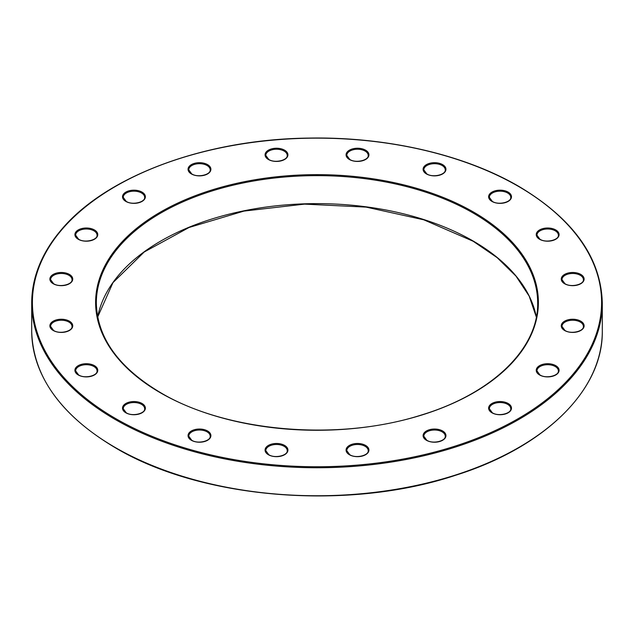 <?xml version="1.0" encoding="UTF-8"?>
<svg xmlns="http://www.w3.org/2000/svg" width="634" height="634" viewBox="0 0 634 634"><rect width="100%" height="100%" fill="white"/><g stroke="black" fill="none" stroke-linecap="round" stroke-linejoin="round"><path stroke-width="0.95" d="M580.768 321.169A11.428 6.594 180 0 1 580.768 330.496A11.428 6.594 180 0 1 564.609 330.496A11.428 6.594 180 0 1 564.609 321.169A11.428 6.594 180 0 1 580.768 321.169M583.399 326.415A10.715 6.181 0 0 0 580.261 322.048A10.715 6.181 0 0 0 568.587 320.701A10.715 6.181 0 0 0 561.978 326.415L564.965 330.465C571.147 334.554 584.16 331.154 583.399 326.415M555.741 229.936A11.428 6.594 180 0 1 555.741 239.264A11.428 6.594 180 0 1 539.582 239.264A11.428 6.594 180 0 1 539.582 229.936A11.428 6.594 180 0 1 555.741 229.936M558.372 235.182A10.715 6.181 0 0 0 555.233 230.808A10.715 6.181 0 0 0 543.56 229.468A10.715 6.181 0 0 0 536.95 235.182L539.938 239.232C546.12 243.313 559.133 239.914 558.372 235.182M442.603 164.618A11.428 6.594 180 0 1 442.603 173.946A11.428 6.594 180 0 1 426.444 173.946A11.428 6.594 180 0 1 426.444 164.618A11.428 6.594 180 0 1 442.603 164.618M445.242 169.864A10.715 6.181 0 0 0 442.104 165.49A10.715 6.181 0 0 0 430.431 164.151A10.715 6.181 0 0 0 423.813 169.864L426.809 173.914C432.982 177.995 445.995 174.596 445.242 169.864M284.579 150.171A11.428 6.594 180 0 1 284.579 159.499A11.428 6.594 180 0 1 268.42 159.499A11.428 6.594 180 0 1 268.42 150.171A11.428 6.594 180 0 1 284.579 150.171M287.218 155.417A10.715 6.181 0 0 0 284.08 151.043A10.715 6.181 0 0 0 272.406 149.703A10.715 6.181 0 0 0 265.789 155.417L268.776 159.459C274.958 163.548 287.971 160.148 287.218 155.417M142.024 192.102A11.428 6.594 180 0 1 142.024 201.43A11.428 6.594 180 0 1 125.865 201.43A11.428 6.594 180 0 1 125.865 192.102A11.428 6.594 180 0 1 142.024 192.102M144.655 197.348A10.715 6.181 0 0 0 141.525 192.982A10.715 6.181 0 0 0 129.843 191.634A10.715 6.181 0 0 0 123.234 197.348L126.221 201.398C132.403 205.487 145.416 202.088 144.655 197.348M69.391 274.411A11.428 6.594 180 0 1 69.391 283.739A11.428 6.594 180 0 1 53.232 283.739A11.428 6.594 180 0 1 53.232 274.411A11.428 6.594 180 0 1 69.391 274.411M72.022 279.657A10.715 6.181 0 0 0 68.884 275.283A10.715 6.181 0 0 0 57.211 273.943A10.715 6.181 0 0 0 50.601 279.657L53.589 283.699C59.77 287.788 72.783 284.389 72.022 279.657M94.418 365.644A11.428 6.594 180 0 1 94.418 374.971A11.428 6.594 180 0 1 78.259 374.971A11.428 6.594 180 0 1 78.259 365.644A11.428 6.594 180 0 1 94.418 365.644M97.05 370.89A10.715 6.181 0 0 0 93.911 366.515A10.715 6.181 0 0 0 82.238 365.176A10.715 6.181 0 0 0 75.628 370.89L78.616 374.94C84.797 379.021 97.81 375.621 97.05 370.89M284.579 445.409A11.428 6.594 180 0 1 284.579 454.736A11.428 6.594 180 0 1 268.42 454.736A11.428 6.594 180 0 1 268.42 445.409A11.428 6.594 180 0 1 284.579 445.409M287.218 450.655A10.715 6.181 0 0 0 284.08 446.288A10.715 6.181 0 0 0 272.406 444.941A10.715 6.181 0 0 0 265.789 450.655L268.776 454.705C274.958 458.794 287.971 455.394 287.218 450.655M442.603 430.961A11.428 6.594 180 0 1 442.603 440.289A11.428 6.594 180 0 1 426.444 440.289A11.428 6.594 180 0 1 426.444 430.961A11.428 6.594 180 0 1 442.603 430.961M445.242 436.208A10.715 6.181 0 0 0 442.104 431.833A10.715 6.181 0 0 0 430.431 430.494A10.715 6.181 0 0 0 423.813 436.208L426.809 440.258C432.982 444.339 445.995 440.939 445.242 436.208M508.135 403.478A11.428 6.594 180 0 1 508.135 412.805A11.428 6.594 180 0 1 491.976 412.805A11.428 6.594 180 0 1 491.976 403.478A11.428 6.594 180 0 1 508.135 403.478M510.766 408.724A10.715 6.181 0 0 0 507.628 404.349A10.715 6.181 0 0 0 495.954 403.01A10.715 6.181 0 0 0 489.345 408.724L492.333 412.766C498.506 416.855 511.527 413.455 510.766 408.724M31.7 303.036C31.716 289.112 34.704 275.41 40.679 261.937C45.394 251.341 51.845 241.126 60.048 231.291C104.507 176.601 204.37 139.226 308.75 138.085C386.201 136.595 463.993 154.434 518.588 186.237C573.199 218.682 601.103 257.61 602.3 303.036A285.3 164.713 180 0 1 426.183 455.212A285.3 164.713 180 0 1 115.261 419.51A285.3 164.713 180 0 1 31.7 303.036L31.7 331.027A285.3 164.713 0 0 0 115.261 447.501A285.3 164.713 0 0 0 426.183 483.203A285.3 164.713 0 0 0 602.3 331.027C603.235 390.013 544.654 447.366 455.363 475.357C347.931 511.091 201.755 499.283 115.412 447.826C60.801 415.381 32.897 376.453 31.7 331.027M115.768 418.63A284.587 164.301 0 0 0 518.232 418.63A284.587 164.301 0 0 0 518.232 186.269A284.587 164.301 0 0 0 115.768 186.269A284.587 164.301 0 0 0 115.768 418.63M473.543 212.073A221.385 127.814 180 0 1 473.543 392.834A221.385 127.814 180 0 1 160.457 392.834A221.385 127.814 180 0 1 160.457 212.073A221.385 127.814 180 0 1 473.543 212.073M537.672 303.036A220.672 127.402 0 0 0 473.035 212.953A220.672 127.402 0 0 0 232.551 185.334A220.672 127.402 0 0 0 96.328 303.036C97.176 337.787 118.669 367.704 160.814 392.795C226.806 432.103 338.239 441.644 421.198 415.064C491.984 393.722 538.488 348.803 537.672 303.036M207.556 430.961A11.428 6.594 180 0 1 207.556 440.289A11.428 6.594 180 0 1 191.397 440.289A11.428 6.594 180 0 1 191.397 430.961A11.428 6.594 180 0 1 207.556 430.961M210.187 436.208A10.715 6.181 0 0 0 207.049 431.833A10.715 6.181 0 0 0 195.375 430.494A10.715 6.181 0 0 0 188.758 436.208L191.753 440.258C197.927 444.339 210.94 440.939 210.187 436.208M365.58 445.409A11.428 6.594 180 0 1 365.58 454.736A11.428 6.594 180 0 1 349.421 454.736A11.428 6.594 180 0 1 349.421 445.409A11.428 6.594 180 0 1 365.58 445.409M368.211 450.655A10.715 6.181 0 0 0 365.073 446.288A10.715 6.181 0 0 0 353.4 444.941A10.715 6.181 0 0 0 346.782 450.655L349.778 454.705C355.951 458.794 368.964 455.394 368.211 450.655M142.024 403.478A11.428 6.594 180 0 1 142.024 412.805A11.428 6.594 180 0 1 125.865 412.805A11.428 6.594 180 0 1 125.865 403.478A11.428 6.594 180 0 1 142.024 403.478M144.655 408.724A10.715 6.181 0 0 0 141.525 404.349A10.715 6.181 0 0 0 129.843 403.01A10.715 6.181 0 0 0 123.234 408.724L126.221 412.766C132.403 416.855 145.416 413.455 144.655 408.724M69.391 321.169A11.428 6.594 180 0 1 69.391 330.496A11.428 6.594 180 0 1 53.232 330.496A11.428 6.594 180 0 1 53.232 321.169A11.428 6.594 180 0 1 69.391 321.169M72.022 326.415A10.715 6.181 0 0 0 68.884 322.048A10.715 6.181 0 0 0 57.211 320.701A10.715 6.181 0 0 0 50.601 326.415L53.589 330.465C59.77 334.554 72.783 331.154 72.022 326.415M94.418 229.936A11.428 6.594 180 0 1 94.418 239.264A11.428 6.594 180 0 1 78.259 239.264A11.428 6.594 180 0 1 78.259 229.936A11.428 6.594 180 0 1 94.418 229.936M97.05 235.182A10.715 6.181 0 0 0 93.911 230.808A10.715 6.181 0 0 0 82.238 229.468A10.715 6.181 0 0 0 75.628 235.182L78.616 239.232C84.797 243.313 97.81 239.914 97.05 235.182M207.556 164.618A11.428 6.594 180 0 1 207.556 173.946A11.428 6.594 180 0 1 191.397 173.946A11.428 6.594 180 0 1 191.397 164.618A11.428 6.594 180 0 1 207.556 164.618M210.187 169.864A10.715 6.181 0 0 0 207.049 165.49A10.715 6.181 0 0 0 195.375 164.151A10.715 6.181 0 0 0 188.758 169.864L191.753 173.914C197.927 177.995 210.94 174.596 210.187 169.864M365.58 150.171A11.428 6.594 180 0 1 365.58 159.499A11.428 6.594 180 0 1 349.421 159.499A11.428 6.594 180 0 1 349.421 150.171A11.428 6.594 180 0 1 365.58 150.171M368.211 155.417A10.715 6.181 0 0 0 365.073 151.043A10.715 6.181 0 0 0 353.4 149.703A10.715 6.181 0 0 0 346.782 155.417L349.778 159.459C355.951 163.548 368.964 160.148 368.211 155.417M508.135 192.102A11.428 6.594 180 0 1 508.135 201.43A11.428 6.594 180 0 1 491.976 201.43A11.428 6.594 180 0 1 491.976 192.102A11.428 6.594 180 0 1 508.135 192.102M510.766 197.348A10.715 6.181 0 0 0 507.628 192.982A10.715 6.181 0 0 0 495.954 191.634A10.715 6.181 0 0 0 489.345 197.348L492.333 201.398C498.506 205.487 511.527 202.088 510.766 197.348M580.768 274.411A11.428 6.594 180 0 1 580.768 283.739A11.428 6.594 180 0 1 564.609 283.739A11.428 6.594 180 0 1 564.609 274.411A11.428 6.594 180 0 1 580.768 274.411M583.399 279.657A10.715 6.181 0 0 0 580.261 275.283A10.715 6.181 0 0 0 568.587 273.943A10.715 6.181 0 0 0 561.978 279.657L564.965 283.699C571.147 287.788 584.16 284.389 583.399 279.657M555.741 365.644A11.428 6.594 180 0 1 555.741 374.971A11.428 6.594 180 0 1 539.582 374.971A11.428 6.594 180 0 1 539.582 365.644A11.428 6.594 180 0 1 555.741 365.644M558.372 370.89A10.715 6.181 0 0 0 555.233 366.515A10.715 6.181 0 0 0 543.56 365.176A10.715 6.181 0 0 0 536.95 370.89L539.938 374.94C546.12 379.021 559.133 375.621 558.372 370.89M97.668 317.008A220.672 127.402 180 0 1 243.916 210.813A220.672 127.402 180 0 1 473.035 240.936A220.672 127.402 180 0 1 536.332 317.008M536.324 317.032L529.152 296.086L515.973 276.099L497.143 257.65L473.186 241.269L423.837 219.832L366.111 207.112L304.534 204.124L243.931 211.098L189.059 227.487L144.235 251.983L112.963 282.653L97.676 317.032M602.3 303.036L602.3 331.027"/></g></svg>
